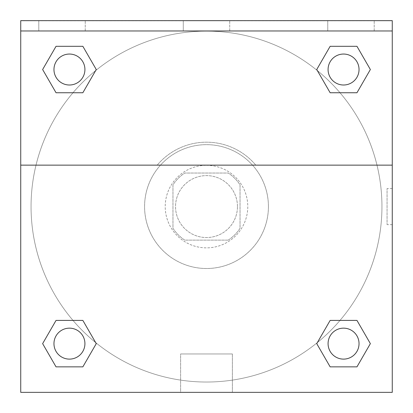 <?xml version="1.0" encoding="UTF-8"?>
<svg xmlns="http://www.w3.org/2000/svg" width="413" height="413" viewBox="0 0 413 413"><rect width="100%" height="100%" fill="white"/><g stroke="black" fill="none" stroke-linecap="round" stroke-linejoin="round"><path stroke-width="0.31" stroke-dasharray="2.06 1.55" d="M237.46 206.583A30.96 30.96 0 0 0 191.018 179.769A30.96 30.96 0 0 0 191.018 233.397A30.96 30.96 0 0 0 237.46 206.583A30.96 30.96 0 0 0 191.018 179.769A30.96 30.96 0 0 0 191.018 233.397A30.96 30.96 0 0 0 237.46 206.583M228.224 240.123L184.776 240.123A39.963 39.963 0 0 1 172.959 228.306L172.959 184.859A39.963 39.963 0 0 1 184.776 173.042L228.224 173.042A39.963 39.963 0 0 1 240.041 184.859L240.041 228.306A39.963 39.963 0 0 1 228.224 240.123L184.776 240.123A39.963 39.963 0 0 1 172.959 228.306L172.959 184.859A39.963 39.963 0 0 1 184.776 173.042L228.224 173.042A39.963 39.963 0 0 1 240.041 184.859L240.041 228.306A39.963 39.963 0 0 1 228.224 240.123M206.5 165.303A41.279 41.279 0 0 1 242.25 227.222A41.279 41.279 0 0 1 170.75 227.222A41.279 41.279 0 0 1 206.5 165.303A41.279 41.279 0 0 0 165.221 206.583A41.279 41.279 0 0 0 206.5 247.862A41.279 41.279 0 0 0 247.779 206.583A41.279 41.279 0 0 0 206.5 165.303M268.424 206.583A61.924 61.924 0 0 0 175.54 152.955A61.924 61.924 0 0 0 175.54 260.211A61.924 61.924 0 0 0 268.424 206.583A61.924 61.924 0 0 0 175.54 152.955A61.924 61.924 0 0 0 175.54 260.211A61.924 61.924 0 0 0 268.424 206.583M20.733 165.138L157.208 165.138L20.733 165.138L20.733 20.65L392.267 20.815L392.267 392.35L20.733 392.35L20.733 165.138L255.792 165.138A64.397 64.397 0 0 0 157.208 165.138A64.397 64.397 0 0 1 255.792 165.138L392.267 165.138L392.267 392.35L20.733 392.35L20.733 20.815L392.267 20.815L392.267 392.35L20.733 392.35L20.733 20.815L392.267 20.65L20.733 20.65L392.267 20.815L20.733 20.65L392.267 20.65L392.267 30.97L20.733 30.97M340.002 320.416L356.961 320.416L370.368 343.637L356.961 320.416L340.002 320.416L356.961 320.416L370.368 343.637L356.961 366.858L330.147 366.858L316.74 343.637L317.36 342.568M82.853 320.416L96.26 343.637L82.853 320.416L96.26 343.637L82.853 366.858L96.26 343.637L82.853 320.416L96.26 343.637L82.853 366.858L56.039 366.858L42.632 343.637L56.039 320.416L72.998 320.416M392.257 188.524L392.257 224.641L392.267 188.524L392.267 224.641L392.267 188.524L392.267 224.641L392.267 188.524L387.064 188.524L387.064 224.641L387.064 188.524M392.267 165.138L392.267 30.97M359.036 343.637A15.482 15.482 0 0 0 335.815 330.23A15.482 15.482 0 0 0 335.815 357.044A15.482 15.482 0 0 0 359.036 343.637A15.482 15.482 0 0 1 343.554 359.119A15.482 15.482 0 0 1 328.077 343.637A15.482 15.482 0 0 1 343.554 328.159A15.482 15.482 0 0 1 359.036 343.637A15.482 15.482 0 0 0 335.815 330.23A15.482 15.482 0 0 0 335.815 357.044A15.482 15.482 0 0 0 359.036 343.637A15.482 15.482 0 0 0 335.815 330.23A15.482 15.482 0 0 0 335.815 357.044A15.482 15.482 0 0 0 359.036 343.637A15.482 15.482 0 0 0 335.815 330.23A15.482 15.482 0 0 0 335.815 357.044A15.482 15.482 0 0 0 359.036 343.637M359.036 69.529A15.482 15.482 0 0 0 335.815 56.122A15.482 15.482 0 0 0 335.815 82.936A15.482 15.482 0 0 0 359.036 69.529A15.482 15.482 0 0 0 335.815 56.122A15.482 15.482 0 0 0 335.815 82.936A15.482 15.482 0 0 0 359.036 69.529A15.482 15.482 0 0 0 335.815 56.122A15.482 15.482 0 0 0 335.815 82.936A15.482 15.482 0 0 0 359.036 69.529A15.482 15.482 0 0 0 335.815 56.122A15.482 15.482 0 0 0 335.815 82.936A15.482 15.482 0 0 0 359.036 69.529A15.482 15.482 0 0 0 335.815 56.122A15.482 15.482 0 0 0 335.815 82.936A15.482 15.482 0 0 0 359.036 69.529M84.923 69.529A15.482 15.482 0 0 0 61.702 56.122A15.482 15.482 0 0 0 61.702 82.936A15.482 15.482 0 0 0 84.923 69.529A15.482 15.482 0 0 0 61.702 56.122A15.482 15.482 0 0 0 61.702 82.936A15.482 15.482 0 0 0 84.923 69.529A15.482 15.482 0 0 0 61.702 56.122A15.482 15.482 0 0 0 61.702 82.936A15.482 15.482 0 0 0 84.923 69.529A15.482 15.482 0 0 0 61.702 56.122A15.482 15.482 0 0 0 61.702 82.936A15.482 15.482 0 0 0 84.923 69.529A15.482 15.482 0 0 0 61.702 56.122A15.482 15.482 0 0 0 61.702 82.936A15.482 15.482 0 0 0 84.923 69.529M84.923 343.637A15.482 15.482 0 0 0 61.702 330.23A15.482 15.482 0 0 0 61.702 357.044A15.482 15.482 0 0 0 84.923 343.637A15.482 15.482 0 0 0 61.702 330.23A15.482 15.482 0 0 0 61.702 357.044A15.482 15.482 0 0 0 84.923 343.637A15.482 15.482 0 0 0 61.702 330.23A15.482 15.482 0 0 0 61.702 357.044A15.482 15.482 0 0 0 84.923 343.637A15.482 15.482 0 0 0 61.702 330.23A15.482 15.482 0 0 0 61.702 357.044A15.482 15.482 0 0 0 84.923 343.637A15.482 15.482 0 0 0 61.702 330.23A15.482 15.482 0 0 0 61.702 357.044A15.482 15.482 0 0 0 84.923 343.637M31.052 206.583A175.448 175.448 0 0 0 206.5 382.03A175.448 175.448 0 0 0 381.948 206.583A175.448 175.448 0 0 0 206.5 31.135A175.448 175.448 0 0 0 31.052 206.583M206.5 20.815L188.442 20.815L206.5 20.815M180.615 392.35L232.385 392.35L180.615 392.35L180.615 353.956L232.385 353.956L180.615 353.956L232.385 353.956L180.615 353.956L180.615 392.35L232.385 392.35L180.615 392.35M20.733 224.641L20.743 188.524L20.733 224.641M206.5 20.826L224.558 20.826L206.5 20.826M327.767 20.65L374.209 20.65L327.767 20.65L374.209 20.65L327.767 20.65L327.767 30.97L374.209 30.97L327.767 30.97L374.209 30.97L327.767 30.97L327.767 20.65M38.791 20.65L85.233 20.65L38.791 20.65L85.233 20.65L38.791 20.65L38.791 30.97L85.233 30.97L38.791 30.97L85.233 30.97L38.791 30.97L38.791 20.65M183.279 20.65L229.721 20.65L183.279 20.65L229.721 20.65L183.279 20.65L183.279 30.97L229.721 30.97L183.279 30.97L229.721 30.97L183.279 30.97L183.279 20.65M72.998 92.749L56.039 92.749L42.632 69.529L56.039 92.749L72.998 92.749L56.039 92.749L42.632 69.529L56.039 46.308L82.853 46.308L96.26 69.529L95.64 70.597M330.147 92.749L316.74 69.529L330.147 92.749L316.74 69.529L330.147 92.749L316.74 69.529L330.147 46.308L356.961 46.308L370.368 69.529L356.961 92.749L340.002 92.749M381.948 206.583A175.448 175.448 0 0 0 118.779 54.64A175.448 175.448 0 0 0 118.779 358.525A175.448 175.448 0 0 0 381.948 206.583M42.632 343.637L56.039 366.858L82.853 366.858L96.26 343.637L82.853 366.858L56.039 366.858L42.632 343.637L56.039 366.858L42.632 343.637L56.039 320.416M370.368 343.637L356.961 366.858L370.368 343.637L356.961 320.416L370.368 343.637L356.961 366.858L330.147 366.858L316.74 343.637L330.147 366.858L316.74 343.637L330.147 320.416M316.74 69.529L330.147 46.308L316.74 69.529L330.147 46.308L356.961 46.308L370.368 69.529L356.961 46.308L370.368 69.529L356.961 92.749M42.632 69.529L56.039 46.308L42.632 69.529L56.039 92.749L42.632 69.529L56.039 46.308L82.853 46.308L96.26 69.529L82.853 46.308L96.26 69.529L82.853 92.749M374.209 30.97L374.209 20.65L374.209 30.97M85.233 30.97L85.233 20.65L85.233 30.97M356.961 366.858L330.147 366.858L316.74 343.637M330.147 46.308L356.961 46.308L370.368 69.529M56.039 46.308L82.853 46.308L96.26 69.529M232.385 392.35L232.385 353.956L232.385 392.35M392.257 224.641L387.064 224.641M229.721 30.97L229.721 20.65L229.721 30.97"/><path stroke-width="0.62" d="M317.36 342.568L330.147 320.416L340.002 320.416L330.147 320.416L316.74 343.637L330.147 320.416L356.961 320.416L330.147 320.416L356.961 320.416L370.368 343.637L356.961 366.858L370.368 343.637M56.039 320.416L82.853 320.416L56.039 320.416L42.632 343.637L56.039 320.416L82.853 320.416L96.26 343.637L82.853 366.858L56.039 366.858L82.853 366.858L56.039 366.858L42.632 343.637M95.64 70.597L82.853 92.749L72.998 92.749L82.853 92.749L96.26 69.529L82.853 92.749L56.039 92.749L82.853 92.749L56.039 92.749L42.632 69.529L56.039 46.308L42.632 69.529M356.961 92.749L330.147 92.749L356.961 92.749L370.368 69.529L356.961 92.749L330.147 92.749L316.74 69.529L330.147 46.308L316.74 69.529M392.267 30.97L392.267 20.65L20.733 20.65L20.733 30.97L392.267 30.97L392.267 392.35L20.733 392.35L20.733 30.97M356.961 366.858L330.147 366.858L356.961 366.858L330.147 366.858L316.74 343.637M20.733 165.138L392.267 165.138M330.147 46.308L356.961 46.308L330.147 46.308L356.961 46.308L370.368 69.529M56.039 46.308L82.853 46.308L56.039 46.308L82.853 46.308L96.26 69.529M359.036 343.637A15.482 15.482 0 0 0 335.815 330.23A15.482 15.482 0 0 0 335.815 357.044A15.482 15.482 0 0 0 359.036 343.637M84.923 343.637A15.482 15.482 0 0 0 61.702 330.23A15.482 15.482 0 0 0 61.702 357.044A15.482 15.482 0 0 0 84.923 343.637M359.036 69.529A15.482 15.482 0 0 0 335.815 56.122A15.482 15.482 0 0 0 335.815 82.936A15.482 15.482 0 0 0 359.036 69.529M84.923 69.529A15.482 15.482 0 0 0 61.702 56.122A15.482 15.482 0 0 0 61.702 82.936A15.482 15.482 0 0 0 84.923 69.529M330.147 320.416L340.002 320.416M72.998 320.416L82.853 320.416M340.002 92.749L330.147 92.749M82.853 92.749L72.998 92.749"/></g></svg>
